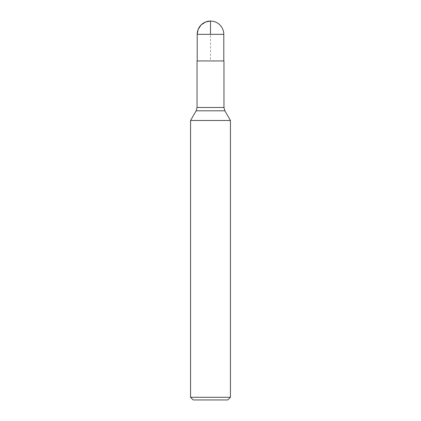 <?xml version="1.0" encoding="UTF-8"?>
<svg xmlns="http://www.w3.org/2000/svg" width="421" height="421" viewBox="0 0 421 421"><rect width="100%" height="100%" fill="white"/><g stroke="black" fill="none" stroke-linecap="round" stroke-linejoin="round"><path stroke-width="0.32" stroke-dasharray="2.1 1.58" d="M190.56 120.49L230.44 120.49M197.039 60.934L223.961 60.934M193.218 399.95L227.782 399.95M230.44 397.292L190.56 397.292M223.793 60.934L197.207 60.934L223.793 60.934M197.207 60.934L210.5 60.934L210.5 34.343M196.149 110.807L224.851 110.807M223.961 107.481L197.039 107.481M197.207 34.343L223.793 34.343"/><path stroke-width="0.63" d="M223.961 107.481L197.039 107.481L197.039 60.934L223.961 60.934L223.961 107.481L224.851 110.807L230.44 120.49L190.56 120.49L190.56 397.292L230.44 397.292L230.44 120.49M230.44 397.292L227.782 399.95L193.218 399.95L190.56 397.292M210.5 34.343L197.207 34.343L197.207 60.934L197.207 34.343L198.138 29.449L201.101 24.944L205.606 21.981L210.5 21.05L210.5 34.343L223.793 34.343L223.793 60.934M224.851 110.807L196.149 110.807L190.56 120.49M197.039 107.481L196.149 110.807M223.793 34.343A13.293 13.293 0 0 0 210.5 21.05A13.293 13.293 0 0 0 197.207 34.343"/></g></svg>
